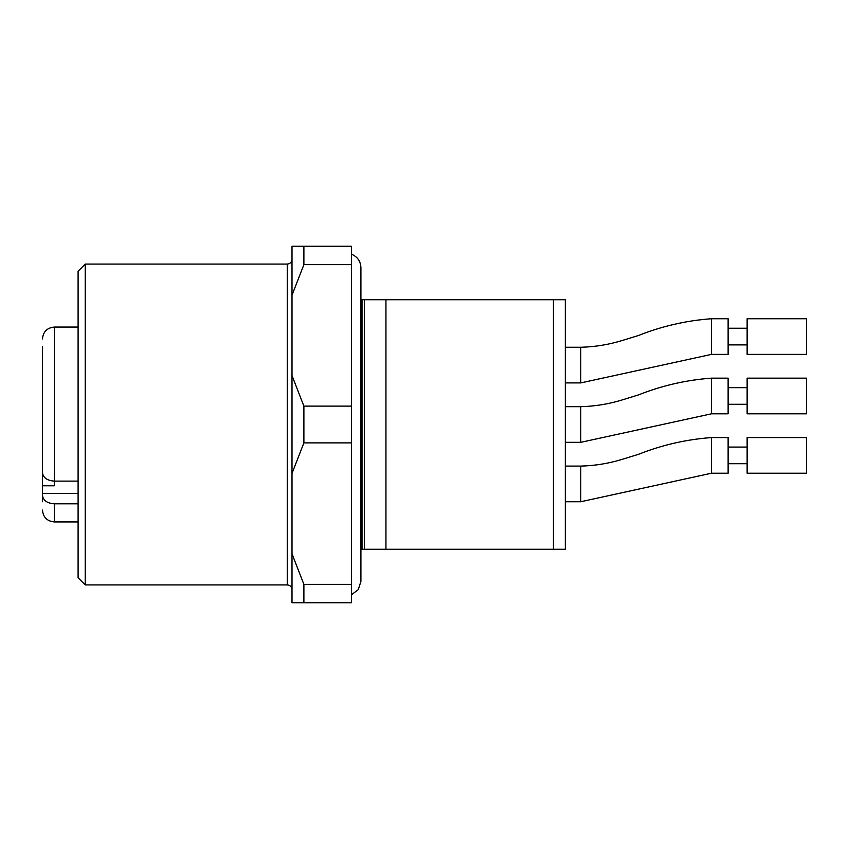 <?xml version="1.0" encoding="UTF-8"?>
<svg xmlns="http://www.w3.org/2000/svg" width="849" height="849" viewBox="0 0 849 849"><rect width="100%" height="100%" fill="white"/><g stroke="black" fill="none" stroke-linecap="round" stroke-linejoin="round"><path stroke-width="1.27" d="M303.889 246.252L351.422 246.252L351.422 264.633L303.889 264.633L292.003 295.187L292.003 246.252L303.889 246.252L303.889 264.633M303.889 406.119L303.889 442.881L292.003 473.434L292.003 375.566L303.889 406.119L351.422 406.119L351.422 264.633M351.422 406.119L351.422 442.881L303.889 442.881M303.889 584.367L303.889 602.748L292.003 602.748L292.003 553.813L303.889 584.367L351.422 584.367L351.422 442.881M351.422 584.367L351.422 602.748L303.889 602.748M292.003 553.813L292.003 473.434M292.003 375.566L292.003 295.187M85.229 584.929L85.229 264.071L78.097 271.202L78.097 577.798L85.229 584.929L287.249 584.929C290.135 585.205 291.716 586.786 292.003 589.684M42.45 470.717L42.45 485.777L54.336 485.777L54.336 481.118L78.097 481.118M42.45 459.797L42.45 466.451M42.45 501.738L42.45 485.777M78.097 327.056L54.336 327.056L54.336 481.118C47.066 480.576 43.097 477.732 42.45 472.585L42.45 346.466M78.097 503.807L54.336 503.807C47.077 503.277 43.119 500.432 42.45 495.275M351.422 594.809L358.31 589.588L360.921 581.353L360.921 267.637C360.592 261.152 357.418 256.674 351.422 254.191M806.55 455.393L806.55 473.222L747.131 473.222L747.131 437.575L806.55 437.575L806.55 455.393M806.55 336.565L806.55 354.383L747.131 354.383L747.131 318.736L806.55 318.736L806.55 336.565M806.55 395.984L806.55 413.803L747.131 413.803L747.131 378.155L806.55 378.155L806.55 395.984M580.769 501.738L580.769 466.09C595.032 465.74 608.998 463.437 622.667 459.203L638.31 454.385C661.955 445.003 686.342 439.4 711.483 437.575L728.124 437.575L728.124 473.222L711.483 473.222L580.769 501.738L565.317 501.738M580.769 382.91L580.769 347.262C595.032 346.901 608.998 344.609 622.667 340.364L638.31 335.557C661.955 326.165 686.342 320.561 711.483 318.736L728.124 318.736L728.124 354.383L711.483 354.383L580.769 382.91L565.317 382.91M580.769 442.329L580.769 406.671C595.032 406.321 608.998 404.028 622.667 399.783L638.31 394.965C661.955 385.584 686.342 379.981 711.483 378.155L728.124 378.155L728.124 413.803L711.483 413.803L580.769 442.329L565.317 442.329M385.945 549.271L553.431 549.271L553.431 299.729L385.945 299.729L385.945 549.271L360.921 549.271M385.945 299.729L360.921 299.729M553.431 549.271L565.317 549.271L565.317 299.729L553.431 299.729M85.229 264.071L287.249 264.071L287.249 584.929M42.45 493.407L78.097 493.407M78.097 521.944L54.336 521.944L54.336 503.807M711.483 437.575L711.483 473.222M711.483 318.736L711.483 354.383M565.317 406.671L580.769 406.671C595.032 406.321 608.998 404.028 622.667 399.783L638.31 394.965C661.955 385.584 686.342 379.981 711.483 378.155L711.483 413.803M362.024 299.729L362.024 549.271M364.401 299.729L364.401 549.271M287.249 264.071C290.135 263.795 291.716 262.214 292.003 259.316M54.336 327.056C47.12 327.756 43.15 331.726 42.45 338.942M54.336 521.944C47.12 521.244 43.15 517.274 42.45 510.058M728.124 463.713L747.131 463.713M728.124 447.083L747.131 447.083M728.124 344.885L747.131 344.885M728.124 328.245L747.131 328.245M728.124 404.294L747.131 404.294M728.124 387.664L747.131 387.664M580.769 466.09L565.317 466.09M580.769 347.262L565.317 347.262"/></g></svg>
